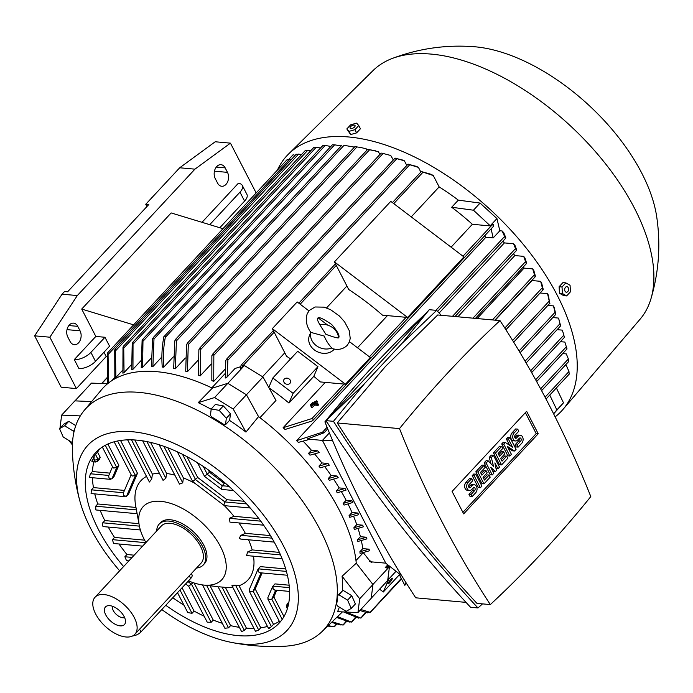 <?xml version="1.0" encoding="UTF-8"?>
<svg xmlns="http://www.w3.org/2000/svg" width="693" height="693" viewBox="0 0 693 693"><rect width="100%" height="100%" fill="white"/><g stroke="black" fill="none" stroke-linecap="round" stroke-linejoin="round"><path stroke-width="1.04" d="M310.949 404.461L312.716 402.555L310.949 404.461L311.2 404.946M310.871 405.301L310.412 404.409M312.967 403.049L312.716 402.555M313.998 403.958L311.027 406.522L316.32 400.823L316.866 400.875L314.44 403.482L317.957 403.802L317.515 404.279L313.998 403.958L314.57 405.076L318.087 405.396L317.515 404.279M311.027 406.522L311.599 407.64L312.145 407.692L311.564 406.574M312.145 407.692L314.57 405.076M315.93 403.621L317.446 401.992L316.866 400.875M318.087 405.396L318.529 404.92L317.957 403.802M311.261 405.518L310.715 405.466L314.795 401.715L311.261 405.518L311.512 406.003M311.174 406.358L310.715 405.466M315.046 402.2L314.795 401.715M332.094 626.767L327.78 626.039M328.187 625.64L334.078 626.818L336.287 624.029M340.973 625.025L331.549 622.392M332.181 621.786L342.983 625.051L346.084 621.3M349.359 622.071L336.711 617.411M337.5 616.649L351.386 622.08L355.414 617.342M358.671 618.13L343.589 611.936M211.798 387.889L225.138 373.562M225.208 369.083L213.721 381.427A162.439 85.681 -137.1 0 0 211.833 380.587L211.867 355.691L213.028 354.028L213.834 355.353L213.721 381.427M211.252 364.016L200.216 375.883A162.439 85.681 -137.1 0 0 198.423 375.234L198.874 349.705L200.017 348.059L200.736 349.48L200.216 375.883M197.981 360.351L187.413 371.708A162.439 85.681 -137.1 0 0 185.724 371.24L186.53 344.75L187.656 343.122L188.288 344.638L187.413 371.708M185.343 357.986L175.277 368.806A162.439 85.681 -137.1 0 0 173.674 368.503L174.792 340.878L175.892 339.284L176.438 340.887L175.277 368.806M173.302 356.86L163.765 367.108A162.439 85.681 -137.1 0 0 163.002 367.039A162.439 85.681 -137.1 0 0 162.24 366.969M161.867 356.938L152.867 366.614A162.439 85.681 -137.1 0 0 151.429 366.64L152.581 338.721L153.56 337.257L153.985 338.99L152.867 366.614M151.031 358.246L142.593 367.325A162.439 85.681 -137.1 0 0 141.242 367.515L142.108 340.445L143.001 339.068L142.593 367.325M140.844 360.828L132.969 369.3A162.439 85.681 -137.1 0 0 131.705 369.664L132.224 343.26L133.03 341.978L132.969 369.3M131.341 364.778L124.047 372.626A162.439 85.681 -137.1 0 0 122.886 373.189L122.999 347.106L123.718 345.928L124.047 372.626M122.6 370.261L115.904 377.46A162.439 85.681 -137.1 0 0 114.856 378.257L114.726 349.939L115.376 348.83L115.904 377.46M163.773 337.274L164.856 335.698L165.298 337.413L344.049 145.305L354.435 147.124M341.883 145.166L164.856 335.698M162.257 367.143C161.417 356.54 161.971 346.327 163.92 336.495M288.903 159.269L293.156 154.695L295.088 155.414M346.058 612.049L360.758 618.078L365.644 612.404M553.638 413.842L563.487 402.824L556.375 387.941M399.359 574.757L404.816 585.316L405.977 582.605M404.816 585.316L406.522 583.48M301.377 154.712L298.631 154.063L115.679 350.693M298.96 154.383L296.197 154.236M553.551 413.678L556.86 409.944L549.748 395.062M556.86 409.944L563.487 402.824M107.502 383.792L91.519 383.099L74.983 400.866M371.205 598.215L387.699 580.483L389.371 567.394M355.968 560.559L363.314 552.668L369.811 560.966L369.49 561.304L371.483 562.318L372.626 561.962M372.912 584.476L388.34 567.896M387.811 564.821L385.221 567.602L387.604 568.199L389.475 566.623L388.903 567.654M359.866 551.775L369.1 549.185A170.686 90.029 -137.1 0 1 369.36 550.805L360.091 553.395A162.439 85.681 -137.1 0 0 359.866 551.775L362.803 548.613A162.439 85.681 -137.1 0 0 361.322 540.566M357.467 539.847L366.484 537.24A170.686 90.029 -137.1 0 1 366.918 538.877L357.865 541.484A162.439 85.681 -137.1 0 0 357.467 539.847L360.403 536.685A162.439 85.681 -137.1 0 0 358.047 528.456M353.837 527.806L362.716 525.19A170.686 90.029 -137.1 0 1 363.297 526.836L354.4 529.452A162.439 85.681 -137.1 0 0 353.837 527.806L356.774 524.644A162.439 85.681 -137.1 0 0 353.595 516.268M349.055 515.661L357.865 513.037A170.686 90.029 -137.1 0 1 358.593 514.7L349.774 517.325A162.439 85.681 -137.1 0 0 349.055 515.661L352.001 512.508A162.439 85.681 -137.1 0 0 348.025 503.984M343.182 503.421L351.966 500.788A170.686 90.029 -137.1 0 1 352.408 501.628A170.686 90.029 -137.1 0 1 352.832 502.468L344.049 505.093A162.439 85.681 -137.1 0 0 343.624 504.261A162.439 85.681 -137.1 0 0 343.182 503.421L346.128 500.259A162.439 85.681 -137.1 0 0 341.363 491.614M336.226 491.077L345.045 488.452A170.686 90.029 -137.1 0 1 346.05 490.142L337.24 492.766A162.439 85.681 -137.1 0 0 336.226 491.077L339.172 487.915A162.439 85.681 -137.1 0 0 333.602 479.158M328.17 478.638L337.067 476.022A170.686 90.029 -137.1 0 1 338.219 477.72L329.331 480.336A162.439 85.681 -137.1 0 0 328.17 478.638L331.107 475.476A162.439 85.681 -137.1 0 0 324.714 466.606M318.953 466.094L327.997 463.487A170.686 90.029 -137.1 0 1 329.305 465.202L320.279 467.81A162.439 85.681 -137.1 0 0 318.953 466.094L321.899 462.933A162.439 85.681 -137.1 0 0 314.605 453.958M308.489 453.43L317.766 450.848A170.686 90.029 -137.1 0 1 319.23 452.572L309.996 455.162A162.439 85.681 -137.1 0 0 308.489 453.43L311.434 450.268A162.439 85.681 -137.1 0 0 303.153 441.19M401.741 575.788L385.836 563.262L322.427 440.401L307.112 439.015A170.686 90.029 -137.1 0 1 307.883 439.838L298.336 442.394A162.439 85.681 -137.1 0 0 296.63 440.644L485.888 237.24A162.439 85.681 -137.1 0 0 484.572 235.897M283.116 427.711L311.945 418.546L313.383 419.196L312.101 420.989L285.066 429.478A162.439 85.681 -137.1 0 0 283.116 427.711L325.286 382.38M357.501 347.765L387.413 315.618M451.091 247.176L472.375 224.298A162.439 85.681 -137.1 0 0 451.689 207.25L458.316 200.13L480.076 203.075L496.942 218.564L499.826 230.778L493.199 237.898L485.888 237.24M433.29 175.563L421.517 171.604L431.211 174.341A174.402 91.996 42.9 0 1 433.29 175.563L439.145 186.902A162.439 85.681 42.9 0 1 458.316 200.13M439.145 186.902L411.235 216.892M346.916 286.018L326.542 307.909M284.788 352.789L262.534 376.706M246.448 394.785L262.993 377.001L275.987 400.45L259.944 417.688M290.575 358.913A162.439 85.681 -137.1 0 0 286.599 356.28L272.332 328.647L297.176 301.94L308.948 310.88M272.332 328.647L345.478 384.208L320.365 381.93A162.439 85.681 -137.1 0 0 313.808 376.342L317.948 366.658L297.687 351.273L272.843 377.98L293.096 393.364L288.955 403.04L313.808 376.342M269.023 387.881A162.439 85.681 42.9 0 1 288.955 403.04M407.597 317.446L382.484 315.168A162.439 85.681 -137.1 0 0 348.718 289.518L334.45 261.885L390.774 201.351L463.92 256.912L407.597 317.446L334.45 261.885M345.478 384.208L370.322 357.51L349.471 341.666M337.881 332.857L336.547 331.843M327.711 325.138L318.321 318M334.355 349.064A14.31 11.946 -156.8 0 1 333.905 349.575A14.31 11.946 -156.8 0 1 316.095 351.074A14.31 11.946 -156.8 0 1 309.494 335.395L310.793 332.354M319.508 324.679A14.31 11.946 -156.8 0 1 338.47 337.76M331.765 347.973L332.293 348.622C338.141 350.26 343.078 349.203 347.124 345.46L349.281 342.125L350.225 338.513L349.324 330.778L344.603 321.838L339.31 315.93L330.63 309.728L324.081 307.155L315.15 306.982L309.399 310.36L307.242 313.686C305.258 319.958 306.445 326.186 310.802 332.371L324.324 336.096C325.849 340.254 328.326 344.213 331.765 347.973A14.31 11.946 -156.8 0 1 316.225 345.582A14.31 11.946 -156.8 0 1 310.949 332.164M332.683 336.659L325.927 334.381L322.202 328.543C318 321.968 316.528 318.52 317.775 318.191L317.775 318.174C318.667 316.588 323.319 318.702 331.722 324.515C337.5 331.323 339.847 335.698 338.756 337.63L338.738 337.656C338.773 338.245 336.746 337.915 332.683 336.659M312.846 420.46L493.719 226.065L493.451 224.671L492.021 224.16L490.375 225.935L473.449 210.204L451.689 207.25M473.449 210.204L480.076 203.075M493.199 237.898L491.077 228.907M490.375 225.935L472.375 224.298M490.315 225.684L496.942 218.564M499.826 230.778L502.148 230.986A174.402 91.996 42.9 0 1 503.785 232.735L505.821 237.803L505.258 237.985L502.148 230.986M296.63 440.644L322.574 432.146L324.09 432.787L327.737 428.872M502.893 241.216A162.439 85.681 42.9 0 1 504.383 242.905L513.548 243.737A174.402 91.996 42.9 0 1 515.003 245.461L516.675 249.965L516.172 250.095L513.548 243.737M439.137 313.019L504.383 242.905M385.784 563.158L370.469 561.772A170.686 90.029 -137.1 0 0 370.434 561.018L369.811 560.966M317.766 450.848L311.434 450.268M327.997 463.487L321.899 462.933M337.067 476.022L331.107 475.476M345.045 488.452L339.172 487.915M351.966 500.788L346.128 500.259M357.865 513.037L352.001 512.508M362.716 525.19L356.774 524.644M366.484 537.24L360.403 536.685M369.1 549.185L362.803 548.613M369.49 561.304L370.434 561.018M227.139 376.957L227.884 360.213L227.009 358.957L226.386 359.355L225.788 360.681L225.242 378.049L227.139 376.957L235.048 368.459L240.471 366.77M227.867 383.316L244.404 365.54L240.272 368.884L241.103 365.228L241.77 364.787L242.723 365.956L242.567 367.377M262.993 377.001L244.404 365.54M307.112 439.015L324.09 432.787M513.418 253.751A162.439 85.681 42.9 0 1 514.838 255.561L523.7 256.367A174.402 91.996 42.9 0 1 524.991 258.082L526.611 263.123L526.117 263.236L523.7 256.367M457.865 316.796L514.838 255.561M530.621 370.816L563.79 335.169L563.357 333.238L564.319 337.205M564.232 337.188L563.851 335.204M557.12 329.66L562.17 330.119L563.357 333.238M525.095 361.2L559.944 323.752L558.93 319.482L560.568 325.675M560.386 325.667L560.1 323.787M552.806 317.559L558.341 318.061L558.93 319.482M553.499 305.985A174.402 91.996 42.9 0 1 554.183 307.571L555.795 314.076M555.5 314.085L555.318 312.292M547.886 305.405L553.464 305.908A174.402 91.996 42.9 0 1 553.482 305.959L553.464 305.908M519.04 350.97L555.05 312.274L553.482 305.959L554.287 307.796M548.423 295.339L549.618 302.85L547.557 293.659A174.402 91.996 42.9 0 1 547.99 294.499A174.402 91.996 42.9 0 1 548.423 295.339M540.124 292.992L547.557 293.659M541.64 283.013L543.234 289.379L542.792 289.44L540.644 281.323A174.402 91.996 42.9 0 1 541.64 283.013M560.42 341.675L564.873 342.073L567.004 348.917M566.961 348.735L566.805 347.843M562.699 353.586L566.328 353.915L568.373 358.983L540.601 388.834M341.19 145.92L334.641 144.828L153.985 338.99M335.005 144.924L332.614 144.75M332.415 144.759L153.56 337.257M375.762 150.866L367.714 149.333L378.395 151.663L379.859 154.504M334.217 626.801L331.748 626.593M381.791 153.11L390.757 155.501L381.791 153.11M343.191 625.017L340.635 624.774M390.757 155.501L393.329 159.979M291.138 159.659L289.7 159.329L108.039 354.565L107.805 352.633L107.233 353.664L107.571 383.74M108.047 354.565L108.524 382.986M287.552 159.451L287.474 159.953M290.029 159.667L287.127 159.641L107.805 352.633M404.391 160.811L395.227 158.212L402.538 160.022A174.402 91.996 42.9 0 1 404.391 160.811L406.8 165.462M351.663 622.011L349.038 621.777M296.136 154.279L115.376 348.83M418.433 167.385L408.186 164.241L416.476 166.407A174.402 91.996 42.9 0 1 418.433 167.385L420.842 172.063M361.105 617.957L358.342 617.809M310.707 150.753L307.943 150.121L124.082 347.73M308.264 150.416L305.639 150.182M305.544 150.242L123.718 345.928M360.793 609.502L369.837 612.24L369.75 612.742L401.264 578.456M367.602 612.863L359.901 610.464M370.183 612.551L367.273 612.525M320.504 148.025L316.329 147.167L133.411 343.763M316.666 147.418L314.12 147.176M313.981 147.237L133.03 341.978M344.447 145.287L346.327 145.452M165.445 336.633C163.496 346.465 162.933 356.678 163.773 367.281M330.821 146.474L325.216 145.426L143.399 340.835M325.563 145.608L323.085 145.391M322.921 145.426L143.001 339.068M355.448 146.717L360.975 147.514L355.448 146.717M360.975 147.514L366.32 148.891L366.961 150.138M523.276 266.987A162.439 85.681 42.9 0 1 524.055 268.113L532.7 268.893A174.402 91.996 42.9 0 1 533.844 270.591L535.438 276.282L534.97 276.368L532.7 268.893M477.13 318.546L524.055 268.113M531.964 280.293A162.439 85.681 42.9 0 1 532.111 280.552L540.644 281.323M495.235 320.183L532.111 280.552M564.977 365.506L566.38 365.635L568.988 371.509L545.07 397.21M385.221 567.602L389.475 566.623M569.239 373.969L568.875 371.5M569.144 373.943L569.23 373.44L569.144 373.943M568.719 361.278L568.295 359M493.719 226.065L492.021 224.16M329.392 432.917L322.427 440.401L332.657 440.757M466.017 602.382L415.731 597.816A1026.472 720.737 -84.8 0 1 324.904 421.846A1185.221 832.206 -84.8 0 1 373.865 365.367A1185.221 832.206 -84.8 0 1 425.389 313.851M477.997 607.96L470.573 607.285C417.507 550.32 369.326 488.106 326.031 420.642L429.244 309.702L436.677 310.377L401.741 343.633L364.761 383.376L333.454 421.318C376.749 488.782 424.93 550.996 477.997 607.96L482.51 603.872M364.761 383.376L326.031 420.642L333.454 421.318M441.224 315.289L436.677 310.377M499.991 320.616L437.725 314.969L385.507 366.415L337.24 422.964C379.036 488.227 425.606 548.362 476.949 603.369L490.323 604.582A1185.221 832.206 95.2 0 0 541.848 553.066A1185.221 832.206 95.2 0 0 590.808 496.586A1026.472 720.737 95.2 0 0 499.991 320.616A1185.221 832.206 95.2 0 0 448.458 372.132A1185.221 832.206 95.2 0 0 399.497 428.612A1026.472 720.737 95.2 0 0 490.323 604.582M401.741 343.633L429.244 309.702M324.904 421.846L326.923 422.028M337.24 422.964L399.497 428.612M538.218 433.766L463.678 513.885L452.087 491.432L526.637 411.313L538.218 433.766L536.191 433.584L462.889 512.361M514.527 451.004L507.276 446.318L511.417 454.348L509.866 456.011L507.839 455.829L501.715 443.962L503.265 442.299L505.292 442.481L512.543 447.167L508.402 439.137L506.366 438.955L507.926 437.283L509.953 437.474L516.077 449.341L514.527 451.004L512.499 450.822L508.151 448.016M509.641 445.287L506.366 438.955M497.964 468.815L494.897 462.881L496.405 470.478L495.374 471.595L490.757 467.325L493.814 473.258L492.264 474.93L490.237 474.748L484.112 462.881L486.183 460.654L488.21 460.836L493.546 466.502L491.32 457.501L489.284 457.319L491.354 455.093L493.39 455.275L499.514 467.143L497.964 468.815L496.041 468.641M490.852 463.643L489.284 457.319M495.374 471.595L493.338 471.405L492.428 470.564M478.326 487.543L472.202 475.675L473.761 474.003L475.788 474.194L481.912 486.062L480.362 487.725L478.326 487.543M472.08 496.63L470.997 494.533L474.618 490.644A1.793 1.256 95.2 0 0 475.121 488.712A1.793 1.256 95.2 0 0 474.064 487.465A1.793 1.256 95.2 0 0 473.18 487.846L471.621 489.518A4.47 3.144 95.2 0 1 469.421 490.479A4.47 3.144 95.2 0 1 466.761 487.37A4.47 3.144 95.2 0 1 468.018 482.536L471.647 478.646L472.73 480.734L469.1 484.632A1.793 1.256 95.2 0 0 468.598 486.564A1.793 1.256 95.2 0 0 469.663 487.811A1.793 1.256 95.2 0 0 470.547 487.422L472.098 485.758A4.47 3.144 95.2 0 1 474.307 484.788A4.47 3.144 95.2 0 1 476.966 487.907A4.47 3.144 95.2 0 1 475.701 492.732L472.08 496.63L470.045 496.448L468.962 494.352L472.591 490.453A1.793 1.256 95.2 0 0 472.964 488.08M469.421 490.479L467.385 490.297A4.47 3.144 -84.8 0 1 464.726 487.179A4.47 3.144 -84.8 0 1 465.991 482.354L469.611 478.456L471.647 478.646M468.728 487.006L470.071 485.568A4.47 3.144 -84.8 0 1 472.271 484.606L474.307 484.788M486.07 470.729L487.153 472.825L483.012 477.278L484.45 480.067L489.111 475.06L490.194 477.156L483.983 483.835L481.956 483.645L475.831 471.786L482.042 465.107L484.069 465.289L485.152 467.385L480.492 472.392L481.93 475.181L486.07 470.729L484.043 470.547L481.15 473.665M483.671 478.551L487.084 474.878L489.111 475.06M503.672 451.819L504.755 453.906L500.615 458.359L502.053 461.157L506.713 456.15L507.796 458.238L501.585 464.916L499.558 464.734L493.425 452.867L499.644 446.188L501.671 446.37L502.754 448.466L498.094 453.473L499.532 456.271L503.672 451.819L501.645 451.628L498.752 454.747M501.273 459.632L504.686 455.959L506.713 456.15M518.147 447.115L517.065 445.019L520.694 441.12A1.793 1.256 95.2 0 0 521.197 439.189A1.793 1.256 95.2 0 0 520.131 437.95A1.793 1.256 95.2 0 0 519.248 438.331L517.697 440.003A4.47 3.144 95.2 0 1 515.488 440.965A4.47 3.144 95.2 0 1 512.829 437.846A4.47 3.144 95.2 0 1 514.093 433.021L517.714 429.123L518.797 431.219L515.176 435.117A1.793 1.256 95.2 0 0 514.674 437.049A1.793 1.256 95.2 0 0 515.731 438.297A1.793 1.256 95.2 0 0 516.614 437.907L518.173 436.235A4.47 3.144 95.2 0 1 520.374 435.273A4.47 3.144 95.2 0 1 523.033 438.392A4.47 3.144 95.2 0 1 521.768 443.217L518.147 447.115L516.12 446.933L515.038 444.837L518.659 440.939A1.793 1.256 95.2 0 0 519.04 438.565M515.488 440.965L513.461 440.783A4.47 3.144 -84.8 0 1 510.802 437.664A4.47 3.144 -84.8 0 1 512.066 432.839L515.687 428.941L517.714 429.123M514.804 437.491L516.138 436.053A4.47 3.144 -84.8 0 1 518.347 435.091L520.374 435.273M525.389 412.656L536.191 433.584M509.866 456.011L503.742 444.144L501.715 443.962M503.742 444.144L505.292 442.481M508.402 439.137L509.953 437.474M491.32 457.501L493.39 455.275M492.264 474.93L486.139 463.063L484.112 462.881M486.139 463.063L488.21 460.836M480.362 487.725L474.237 475.857L472.202 475.675M474.237 475.857L475.788 474.194M470.997 494.533L468.962 494.352M483.983 483.835L477.858 471.968L475.831 471.786M477.858 471.968L484.069 465.289M501.585 464.916L495.46 453.049L493.425 452.867M495.46 453.049L501.671 446.37M517.065 445.019L515.038 444.837M399.809 574.272L383.307 592.004L379.608 589.189M387.985 578.274L388.894 578.958L383.307 592.004M396.024 571.292L388.894 578.958M392.316 578.802A3.578 0.563 -52.8 0 1 390.072 582.155A3.578 0.563 -52.8 0 1 388.08 583.878A3.578 0.563 -52.8 0 1 388.167 583.255A3.578 0.563 -52.8 0 1 390.41 579.911A3.578 0.563 -52.8 0 1 392.403 578.179A3.578 0.563 -52.8 0 1 392.316 578.802M268.789 387.456L272.843 377.98M293.096 393.364L317.948 366.658M285.04 383.446A3.578 2.989 -156.8 0 1 283.818 379.816A3.578 2.989 -156.8 0 1 289.18 378.993A3.578 2.989 -156.8 0 1 290.402 382.623A3.578 2.989 -156.8 0 1 285.04 383.446M222.895 228.673L171.162 212.933L81.705 309.069L133.437 324.809M146.925 206.557L145.747 204.27L148.787 204.548L67.619 291.788L64.57 291.51L62.093 294.178L34.65 335.828L61.166 387.205L76.395 388.582L106.211 356.54L106.93 356.6M219.802 227.737L244.586 201.1A12.881 6.159 -27.3 0 0 246.899 194.361L242.29 185.429A12.881 6.159 152.7 0 1 239.977 192.16L209.728 224.671M202.009 222.323L238.297 183.324A12.881 6.159 152.7 0 1 242.29 185.429M95.833 336.434L104.964 337.266L90.887 352.399A12.881 6.159 152.7 0 1 74.298 359.58L95.833 336.434L81.705 309.069M104.964 337.266L109.581 346.197L95.495 361.33L90.887 352.399M106.211 356.54L103.976 352.217M74.298 359.58L78.907 368.511A12.881 6.159 -27.3 0 0 95.495 361.33M215.246 178.577A8.585 6.029 -84.8 0 1 215.038 169.274A8.585 6.029 -84.8 0 1 220.989 164.683A8.585 6.029 -84.8 0 1 225.182 167.897L227.486 172.366A8.585 6.029 -84.8 0 1 227.694 181.67A8.585 6.029 -84.8 0 1 221.743 186.261A8.585 6.029 -84.8 0 1 217.55 183.047L215.246 178.577M67.81 337.032A8.585 6.029 -84.8 0 1 67.602 327.728A8.585 6.029 -84.8 0 1 73.553 323.137A8.585 6.029 -84.8 0 1 77.746 326.351L80.059 330.821A8.585 6.029 -84.8 0 1 80.258 340.124A8.585 6.029 -84.8 0 1 74.307 344.707A8.585 6.029 -84.8 0 1 70.114 341.502L67.81 337.032M76.395 388.582L49.87 337.205L77.313 295.564L194.924 169.161L230.44 143.148L256.141 192.94M230.44 143.148L215.211 141.77L179.704 167.775L145.747 204.27M34.65 335.828L49.87 337.205M62.093 294.178L77.313 295.564M179.704 167.775L194.924 169.161M277.469 170.01A187.491 98.891 42.9 0 1 288.591 153.985A187.491 98.891 42.9 0 1 421.413 160.464A187.491 98.891 42.9 0 1 557.267 295.339A187.491 98.891 42.9 0 1 563.045 409.355A187.491 98.891 42.9 0 1 555.145 416.857M288.591 153.985L372.973 70.643A182.484 96.249 42.9 0 1 392.238 58.472A182.484 96.249 42.9 0 1 634.476 208.229A182.484 96.249 42.9 0 1 650.857 299.107A182.484 96.249 42.9 0 1 640.098 319.187L563.045 409.355M565.843 282.874L562.924 282.614L559.104 286.72L559.494 293.243L563.712 295.66L566.631 295.92L562.413 293.511L562.014 286.989L565.843 282.874L570.062 285.291L570.452 291.814L566.631 295.92M565.012 291.164A2.781 1.949 95.2 0 0 567.74 291.606A2.781 1.949 95.2 0 0 568.225 287.708A2.781 1.949 95.2 0 0 565.497 287.266A2.781 1.949 95.2 0 0 565.012 291.164M559.104 286.72L562.014 286.989M559.494 293.243L562.413 293.511M392.238 58.472C418.702 48.484 446.041 44.569 474.237 46.726A149.558 78.889 42.9 0 1 641.779 173.172A149.558 78.889 42.9 0 1 656.661 216.467C660.845 244.438 658.904 271.985 650.857 299.107M346.821 128.933L350.623 134.563L356.6 132.883L360.429 128.768L358.766 125.554L354.946 129.669L348.969 131.358L346.821 128.933L350.649 124.818L356.618 123.137L358.766 125.554M350.97 128.552A2.781 1.325 -27.3 0 0 354.547 127.001A2.781 1.325 -27.3 0 0 354.192 125.095A2.781 1.325 -27.3 0 0 350.606 126.646A2.781 1.325 -27.3 0 0 350.97 128.552M350.623 134.563L348.969 131.358M356.6 132.883L354.946 129.669M342.394 611.884A163.877 86.443 42.9 0 1 341.311 612.967L322.054 631.557A162.439 85.681 42.9 0 1 283.922 646.274C266.129 647.141 248.51 645.833 231.072 642.333A135.967 71.717 42.9 0 1 161.79 609.554M59.97 428.257L61.642 415.107L74.896 400.866L91.606 401.594M119.655 570.789A135.967 71.717 42.9 0 1 91.017 529.123A135.967 71.717 42.9 0 1 80.102 501.862C75.355 484.719 72.782 467.238 72.375 449.436A162.439 85.681 42.9 0 1 84.303 410.334L101.464 389.795A163.877 86.443 42.9 0 1 157.042 371.708A163.877 86.443 42.9 0 1 212.335 388.141L227.841 383.298L246.439 394.759L258.55 416.623A163.877 86.443 42.9 0 1 356.263 563.192L372.955 584.528L371.197 598.328L357.943 612.569L337.569 611.676A162.829 85.889 -137.1 0 0 339.327 607.129M84.303 410.334A162.439 85.681 42.9 0 1 139.397 392.411A162.439 85.681 42.9 0 1 320.019 529.625A162.439 85.681 42.9 0 1 322.054 631.557M336.642 604.14A162.491 85.707 -137.1 0 0 337.751 595.4L343.018 590.306L338.877 594.759L347.6 600.129L351.247 608.428L346.171 611.339L337.448 605.968L336.642 604.14M342.437 590.644A162.829 85.889 -137.1 0 0 342.082 576.255L356.263 563.192M258.55 416.623L245.963 432.077A162.829 85.889 -137.1 0 0 229.548 420.382M223.752 424.402A162.491 85.707 -137.1 0 0 211.98 417.151L210.403 415.41L211.235 408.939L219.196 410.36L226.334 418.243L225.511 424.714L223.752 424.402M211.192 409.277A162.829 85.889 -137.1 0 0 198.224 402.659L212.335 388.141M80.102 501.862A135.967 71.717 42.9 0 1 132.666 431.765A135.967 71.717 42.9 0 1 283.844 546.621A135.967 71.717 42.9 0 1 231.072 642.333M72.531 442.004L71.933 442.351L63.21 436.98L59.563 428.69L64.64 425.771L73.363 431.141L73.891 432.337M75.762 425.623L68.78 421.318L63.704 424.237L59.563 428.69M74.454 429.972L73.363 431.141M68.78 421.318L64.64 425.771M61.642 415.107L80.301 415.921M72.393 444.88L68.997 440.54M225.511 424.714L229.652 420.27L230.483 413.799L223.337 405.907L215.376 404.487L211.235 408.939M230.483 413.799L226.334 418.243M223.337 405.907L219.196 410.36M198.224 402.659L214.596 397.548L233.186 409L245.963 432.077M337.751 595.4L338.877 594.759M351.247 608.428L355.388 603.975L351.741 595.685L343.018 590.306M351.741 595.685L347.6 600.129M342.082 576.255L359.702 598.778L357.943 612.569M227.841 383.298L214.596 397.548M246.439 394.759L233.186 409M372.955 584.528L359.702 598.778M123.597 566.553A125.234 66.06 42.9 0 1 95.747 452.564A125.234 66.06 42.9 0 1 136.989 440.142A125.234 66.06 42.9 0 1 257.441 516.787A125.234 66.06 42.9 0 1 279.114 623.18A125.234 66.06 42.9 0 1 237.872 635.602A125.234 66.06 42.9 0 1 165.748 605.292M94.066 459.147L95.019 460.057L98.129 459.52L95.521 454.469L97.592 452.243A125.234 66.06 42.9 0 1 99.549 449.047M94.352 457.077C92.827 458.212 93.295 457.267 95.738 454.244M92.879 460.923C91.268 461.997 91.641 460.992 93.997 457.891M110.447 479.348L89.44 477.442L90.367 473.769L92.438 471.543A125.234 66.06 42.9 0 1 93.876 461.876M125.087 496.638L91.086 493.555L91.389 489.83L93.46 487.603A125.234 66.06 42.9 0 1 92.394 477.711M137.041 513.695L95.885 509.961L95.677 506.193L97.748 503.967A125.234 66.06 42.9 0 1 94.768 493.892M140.376 529.963L103.413 526.611L102.356 525.814L102.746 522.799L104.816 520.573A125.234 66.06 42.9 0 1 100.164 510.351M142.593 546.136L113.565 543.503L112.439 539.648L114.51 537.421A125.234 66.06 42.9 0 1 108.247 527.052M128.898 560.862L126.498 560.646L124.87 556.748L126.94 554.521A125.234 66.06 42.9 0 1 118.971 543.996M183.948 605.18A125.234 66.06 42.9 0 1 172.791 597.721M204.132 616.172A125.234 66.06 42.9 0 1 194.092 611.096L192.022 613.322L187.768 612.577L177.495 592.671M222.332 623.31A125.234 66.06 42.9 0 1 213.236 620.079L211.166 622.305L207.242 622.184L188.695 586.269L185.62 583.93M238.886 627.278A125.234 66.06 42.9 0 1 230.604 625.623L228.534 627.849L224.87 628.239L202.512 584.927M218.945 586.772L225.381 587.378L246.431 628.161L244.36 630.387L241.597 631.592L218.018 586.685L202.824 584.961A53.673 28.309 42.9 0 1 188.487 580.855M93.382 457.822L95.019 460.057L98.155 459.537L100.225 457.311L99.324 459.416L97.254 461.642L94.525 461.226L93.901 458.835M98.129 459.52L100.225 457.311M97.592 452.243L100.199 457.302M114.137 441.796L131.41 475.277L132.285 476.022L135.386 475.485L137.483 473.267L128.612 494.014L126.542 496.24L123.813 495.816L123.276 493.182L131.15 474.774M131.323 475.103L132.285 476.022L135.412 475.493L137.483 473.267L120.53 440.462M93.46 487.603L124.454 490.419M194.083 582.969L213.236 620.079M193.13 582.657L188.695 586.261M126.94 554.521L134.182 555.18M182.051 587.768L194.092 611.096M210.066 585.828L230.604 625.623M114.51 537.421L144.603 540.15M145.928 542.558A53.673 28.309 42.9 0 1 144.404 539.76A53.673 28.309 42.9 0 1 139.354 525.909L135.577 505.31A72.99 38.505 42.9 0 1 146.5 476.394M134.788 439.968L152.417 474.133L151.715 479.01L149.402 482.016L127.633 439.847M152.417 474.133A72.99 38.505 42.9 0 1 159.355 473.18M150.537 442.377L166.606 473.51L165.852 478.291L163.054 480.353L142.663 440.843M166.606 473.51A72.99 38.505 42.9 0 1 174.861 475.121M167.836 447.773L183.394 477.927L182.727 482.865L179.504 484.112L159.182 444.75M183.394 477.927L183.394 477.927A72.99 38.505 42.9 0 1 195.157 483.471M224.324 505.621A72.99 38.505 42.9 0 1 233.939 516.32L258.81 518.581M263.626 525.181L229.963 522.124L229.4 518.321L233.939 516.32M238.903 522.938A72.99 38.505 42.9 0 1 245.348 533.324L270.435 535.602M274.194 542.108L240.688 539.067L239.189 538.227L240.947 535.342L245.348 533.324M139.354 525.909A53.673 28.309 42.9 0 1 160.845 501.334A53.673 28.309 42.9 0 1 220.521 546.664A53.673 28.309 42.9 0 1 202.824 584.961M97.748 503.967L135.941 507.432M92.438 471.543L109.815 473.12M112.69 467.125L113.652 468.044L116.753 467.506L118.858 465.289L113.964 476.715L111.894 478.941L109.165 478.525L108.628 475.892L112.526 466.787M107.857 444.031L118.824 465.28M102.321 447.037L112.786 467.29L113.652 468.044L116.788 467.515L118.858 465.289M104.816 520.573L138.912 523.665M248.518 539.778A72.99 38.505 42.9 0 1 252.165 549.913L279.383 552.382M282.129 558.801L246.509 555.561L247.678 551.923L252.165 549.913M253.508 556.202A72.99 38.505 42.9 0 1 239.033 585.724L260.75 627.797L258.68 630.024L255.5 631.349L231.93 585.68M233.082 586.044C231.185 585.498 232.016 585.23 235.568 585.239L239.033 585.724M232.701 587.188A72.99 38.505 42.9 0 1 225.381 587.378M253.95 628.343A125.234 66.06 42.9 0 1 246.431 628.161M260.334 566.597L257.969 569.282L258.506 571.916L258.281 568.849L260.351 566.623L285.681 568.918M267.481 626.455A125.234 66.06 42.9 0 1 260.75 627.797M260.265 572.782L258.506 571.916L259.996 572.756L287.361 575.242M262.093 572.946L255.241 588.963L253.17 591.19L250.034 591.709L249.108 589.986L257.969 569.282M255.223 588.972L273.501 624.384L271.431 626.611L253.153 591.198M271.647 626.359C268.962 628.733 268.174 629.045 269.274 627.295M279.331 621.3A125.234 66.06 42.9 0 1 273.501 624.384M275 583.922L272.929 586.148L273.146 589.215L272.609 586.581L274.974 583.896L289.102 585.204M276.732 590.245L273.865 596.942L271.795 599.168L268.667 599.696L267.741 597.964L272.609 586.581M289.535 591.406L274.645 590.055L273.146 589.215L274.913 590.081M273.856 596.959L283.965 616.553M281.037 620.928L279.729 622.071L267.862 599.073M288.903 601.966L287.257 603.88L287.933 606.661L287.569 603.447L288.635 603.542M287.63 607.787L286.374 605.942L287.257 603.88M288.894 602.018L287.569 603.447M177.339 451.81L192.715 481.592L197.687 477.46L226.957 499.696L224.896 501.94L223.917 504.902L224.523 505.665L250.242 507.995M226.957 499.696L224.887 501.923L223.917 504.902L224.671 505.673M226.966 499.722L244.222 501.282M192.689 481.548L197.687 477.46L186.893 456.583M204.504 476.325L209.503 472.236L224.307 483.489L222.236 485.715L221.266 488.695L222.029 489.466M197.479 462.707L204.53 476.377L209.503 472.236L208.246 469.837M225.892 483.653L224.315 483.506L222.245 485.732L221.266 488.695L221.873 489.457L233.489 490.505M156.713 530.968A30.059 15.852 42.9 0 1 159.217 524.073L160.455 522.739A30.059 15.852 42.9 0 1 181.722 523.38A30.059 15.852 42.9 0 1 203.777 545.148A30.059 15.852 42.9 0 1 204.461 563.686L203.222 565.02A30.059 15.852 42.9 0 1 196.526 568.017M159.217 524.073A30.059 15.852 42.9 0 1 180.483 524.722A30.059 15.852 42.9 0 1 202.529 546.482A30.059 15.852 42.9 0 1 203.222 565.02M95.045 597.236L161.313 526.022A27.192 14.345 42.9 0 1 180.552 526.611A27.192 14.345 42.9 0 1 200.502 546.301A27.192 14.345 42.9 0 1 201.126 563.071L134.866 634.286A27.192 14.345 42.9 0 1 115.627 633.705A27.192 14.345 42.9 0 1 95.677 614.015A27.192 14.345 42.9 0 1 95.045 597.236A27.192 14.345 42.9 0 1 114.284 597.825A27.192 14.345 42.9 0 1 134.243 617.515A27.192 14.345 42.9 0 1 134.866 634.286M191.372 573.561L191.978 574.74A7.155 3.422 152.7 0 1 190.696 578.482L141 631.895A7.155 3.422 152.7 0 1 132.744 635.897M105.769 614.934A12.95 6.835 42.9 0 1 107.77 605.734A12.95 6.835 42.9 0 1 124.142 616.597A12.95 6.835 42.9 0 1 125.476 622.21A12.95 6.835 42.9 0 1 117.195 625.164A12.95 6.835 42.9 0 1 105.769 614.934M124.601 617.567A8.585 4.53 42.9 0 1 113.245 610.507A8.585 4.53 42.9 0 1 112.457 606.271M151.715 479.01L131.497 439.83M182.727 482.865L163.86 446.301M229.4 518.321L260.75 521.162M247.678 551.923L280.5 554.894M235.568 585.239L258.68 630.024M101.836 383.55L106.939 378.066M322.574 432.146L327.096 427.286M435.932 310.308L504.391 236.737M242.723 365.956L274.151 332.172M300.173 304.21L336.278 265.41M393.771 203.621L422.955 172.245M452.52 316.311L515.367 248.77M472.972 318.165L525.398 261.815M512.612 340.436L549.177 301.134M535.654 379.781L566.545 346.578M188.288 344.638L369.638 149.731M200.736 349.48L382.978 153.612M213.834 355.353L396.812 158.697M227.884 360.213L409.702 164.804M176.438 340.887L356.852 146.985M492.411 319.932L534.338 274.861M504.816 328.058L542.247 287.829M387.326 566.744L388.565 565.41M311.945 418.546L344.014 384.078M369.395 356.8L406.141 317.316M462.993 256.211L492.186 224.835M468.018 482.536L465.991 482.354M474.618 490.644L472.591 490.453M472.098 485.758L470.071 485.568M470.547 487.422L468.866 487.274M514.093 433.021L512.066 432.839M520.694 441.12L518.659 440.939M518.173 436.235L516.138 436.053M516.614 437.907L514.934 437.751M244.586 201.1L239.977 192.16M216.285 167.091L225.182 167.897M214.44 171.18L227.486 172.366M68.85 325.545L77.746 326.351M67.013 329.634L80.059 330.821M97.254 461.642L98.155 459.537M91.389 489.83L123.467 492.74M126.542 496.24L135.412 475.493L117.576 440.982M187.881 581.505L191.58 584.32L211.166 622.305M124.87 556.748L132.112 557.406M179.981 589.994L192.022 613.322M206.644 585.429L228.534 627.849M112.439 539.648L145.816 542.68M95.677 506.193L136.365 509.883M90.367 473.769L108.818 475.441M105.293 445.287L116.753 467.506L111.894 478.941M146.916 441.597L165.852 478.291M102.746 522.799L139.397 526.126M221.994 587.049L244.36 630.387M240.947 535.342L271.951 538.149M258.281 568.849L286.391 571.396M261.01 572.851L253.17 591.19M275.658 590.15L271.795 599.168L282.198 619.36M272.929 586.148L289.336 587.638M224.896 501.94L246.639 503.915M182.493 454.296L195.599 479.686L224.887 501.923M207.432 474.462L222.236 485.715M203.257 466.424L207.415 474.471M222.245 485.732L228.95 486.347M141 631.895L139.605 629.192M190.696 578.482L189.302 575.788M111.885 380.596L114.769 377.503M454.998 316.536L516.657 250.268M531.635 372.6L564.336 337.465M526.126 362.976L560.559 325.961M520.088 352.72L555.76 314.388M513.686 342.16L549.973 303.162M536.651 381.583L567.013 348.951M334.381 626.767L336.798 624.168M187.119 343.425L367.714 149.333M199.445 348.397L381.167 153.101M343.321 624.956L346.595 621.439M212.439 354.383L395.114 158.065M351.758 621.95L355.925 617.48M226.386 359.355L408.108 164.059M361.166 617.913L366.164 612.534M241.103 365.228L273.337 330.587M298.83 303.196L335.455 263.825M392.429 202.599L421.474 171.379M370.201 612.525L401.498 578.898M175.381 339.561L354.816 146.708M475.441 318.39L526.576 263.435M494.88 320.149L535.394 276.602M389.535 567.246L390.116 566.631M546.041 399.055L569.213 374.142M541.58 390.653L568.728 361.486M437.612 311.382L505.795 238.106M101.594 383.541L106.921 377.815M505.907 329.764L543.182 289.709M91.935 461.694L95.807 462.049M249.229 591.094L268.512 628.447M286.495 607.051L287.352 608.714M192.723 481.626L224.255 505.569M204.548 476.403L221.604 489.362"/></g></svg>
